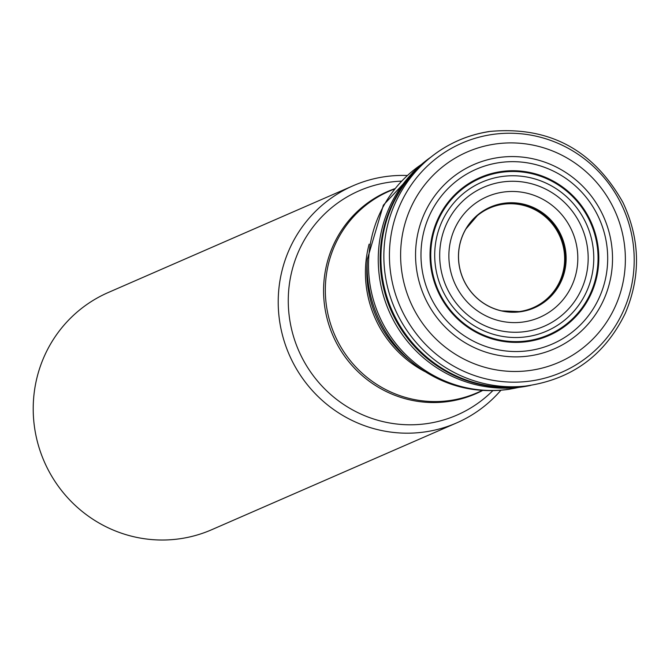 <?xml version="1.0" encoding="UTF-8"?>
<svg xmlns="http://www.w3.org/2000/svg" width="670" height="670" viewBox="0 0 670 670"><rect width="100%" height="100%" fill="white"/><g stroke="black" fill="none" stroke-linecap="round" stroke-linejoin="round"><path stroke-width="1" d="M503.338 203.345A54.965 53.617 -113.6 0 1 562.758 277.514A54.965 53.617 -113.6 0 1 470.809 291.609A54.965 53.617 -113.6 0 1 503.338 203.345M503.338 203.42A54.89 53.55 -113.6 0 1 566.049 258.603A54.89 53.55 -113.6 0 1 503.111 311.19A54.89 53.55 -113.6 0 1 466.697 227.674A54.89 53.55 -113.6 0 1 503.338 203.42M504.016 311.349A54.555 53.223 66.4 0 0 505.029 311.508A54.555 53.223 66.4 0 0 565.178 257.598A54.555 53.223 66.4 0 0 502.86 203.982A54.555 53.223 66.4 0 0 467.769 226.058A54.555 53.223 66.4 0 0 467.191 226.912M466.739 227.607A54.555 53.223 66.4 0 0 463.104 234.341M495.792 309.289A54.555 53.223 66.4 0 0 503.195 311.207M430.986 157.048A126.94 123.833 66.4 0 0 414.018 171.361A126.94 123.833 66.4 0 0 389.077 311.223A126.94 123.833 66.4 0 0 508.538 388.114A126.94 123.833 66.4 0 0 530.573 385.426M407.192 175.498A129.385 126.22 66.4 0 0 383.851 176.846A129.385 126.22 66.4 0 0 353.232 185.699L108.23 292.53A129.385 126.22 66.4 0 0 38.642 446.212A129.385 126.22 66.4 0 0 181.042 538.588A129.385 126.22 66.4 0 0 211.661 529.736L456.664 422.904A129.385 126.22 66.4 0 0 500.858 390.3M353.232 185.699A129.385 126.22 66.4 0 0 283.644 339.38A129.385 126.22 66.4 0 0 426.045 431.756A129.385 126.22 66.4 0 0 456.664 422.904M501.001 176.654A81.204 79.211 -113.6 0 1 588.779 286.232A81.204 79.211 -113.6 0 1 452.945 307.044A81.204 79.211 -113.6 0 1 501.001 176.654M500.482 172.433A85.408 83.323 66.4 0 0 449.939 309.582A85.408 83.323 66.4 0 0 592.808 287.69A85.408 83.323 66.4 0 0 500.482 172.433M501.57 182.106A75.802 73.951 -113.6 0 1 583.511 284.398A75.802 73.951 -113.6 0 1 456.714 303.828A75.802 73.951 -113.6 0 1 501.57 182.106M502.609 192.19A65.828 64.211 66.4 0 0 463.657 297.89A65.828 64.211 66.4 0 0 573.771 281.015A65.828 64.211 66.4 0 0 502.609 192.19M462.409 235.991A54.613 53.273 -113.6 0 1 466.63 227.792A54.613 53.273 -113.6 0 1 502.935 203.889A54.613 53.273 -113.6 0 1 565.329 258.654A54.613 53.273 -113.6 0 1 502.986 311.165A54.613 53.273 -113.6 0 1 494.108 308.677M504.979 311.5A54.362 53.031 66.4 0 0 519.166 311.584A54.362 53.031 66.4 0 0 563.998 250.396A54.362 53.031 66.4 0 0 502.542 204.333A54.362 53.031 66.4 0 0 477.333 215.648A54.362 53.031 66.4 0 0 467.735 226.1M467.124 227.004A54.362 53.031 66.4 0 0 464.779 230.882M499.46 310.411A54.362 53.031 66.4 0 0 503.899 311.332M426.84 160.507A127.174 124.059 66.4 0 0 391.004 310.378A127.174 124.059 66.4 0 0 525.205 386.104M489 131.621A128.791 125.633 66.4 0 0 426.941 160.423L424.026 162.944A127.392 124.277 66.4 0 0 391.808 310.034A127.392 124.277 66.4 0 0 521.511 386.506L525.347 386.088C571.518 379.689 604.859 355.368 625.37 313.116C640.972 276.124 640.168 239.249 622.958 202.482C593.176 149.511 548.604 125.851 489.259 131.504C465.759 135.231 444.981 144.871 426.941 160.423A128.791 125.633 66.4 0 0 394.839 308.711A128.791 125.633 66.4 0 0 525.347 386.088M491.437 134.611A124.955 121.898 66.4 0 0 417.485 335.26A124.955 121.898 66.4 0 0 626.517 303.234A124.955 121.898 66.4 0 0 491.437 134.611M494.284 144.167A114.737 111.923 66.4 0 0 426.38 328.401A114.737 111.923 66.4 0 0 618.318 298.988A114.737 111.923 66.4 0 0 494.284 144.167M497.643 157.685A100.542 98.088 -113.6 0 1 606.333 293.368A100.542 98.088 -113.6 0 1 438.138 319.138A100.542 98.088 -113.6 0 1 497.643 157.685M498.79 162.718A95.308 92.979 66.4 0 0 442.384 315.763A95.308 92.979 66.4 0 0 601.827 291.333A95.308 92.979 66.4 0 0 498.79 162.718M500.373 171.688A86.162 84.052 66.4 0 0 449.386 310.043A86.162 84.052 66.4 0 0 593.519 287.958A86.162 84.052 66.4 0 0 500.373 171.688M421.397 164.477A123.54 120.516 66.4 0 0 377.269 311.29A123.54 120.516 66.4 0 0 509.669 389.119A123.54 120.516 66.4 0 0 518.597 387.394M367.328 259.257L367.001 264.901A111.27 108.548 66.4 0 0 407.997 358.911L412.36 362.52A122.216 119.227 -113.6 0 1 367.328 259.257L383.366 205.162L421.723 164.2M394.513 188.898L389.077 191.268A109.955 107.267 66.4 0 0 334.707 334.933A109.955 107.267 66.4 0 0 476.973 392.846L482.408 390.476M424.68 371.482A109.955 107.267 -113.6 0 1 369.145 244.123M482.584 390.484A110.307 107.61 -113.6 0 1 449.612 401.33A110.307 107.61 -113.6 0 1 327.161 318.811A110.307 107.61 -113.6 0 1 394.622 188.764M401.372 181.143A122.342 119.352 66.4 0 0 289.013 314.314A122.342 119.352 66.4 0 0 428.046 423.448A122.342 119.352 66.4 0 0 492.76 390.719M505.029 311.508L503.111 311.19M467.769 226.058L466.697 227.674M477.333 215.648L465.943 228.939M519.166 311.584L501.679 310.888M414.018 171.361L412.502 172.768M508.538 388.114L506.47 388.265M412.36 362.52C440.885 385.242 473.054 394.186 508.873 389.345L519.024 387.344"/></g></svg>

